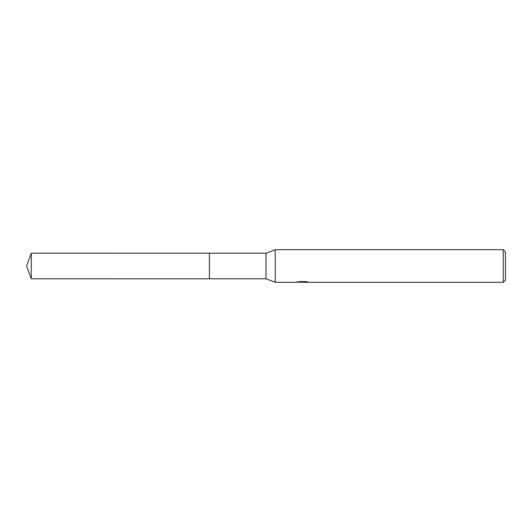 <?xml version="1.0" encoding="UTF-8"?>
<svg xmlns="http://www.w3.org/2000/svg" width="532" height="532" viewBox="0 0 532 532"><rect width="100%" height="100%" fill="white"/><g stroke="black" fill="none" stroke-linecap="round" stroke-linejoin="round"><path stroke-width="0.8" d="M297.016 281.741L296.903 282.326L275.25 282.326L266 278.788L209.415 278.788L209.422 253.212L266 253.212L275.25 249.674L503.225 249.674L505.4 251.855L505.4 280.145L503.225 282.326L304.184 282.326L304.118 281.767L304.936 281.588M209.415 278.788L209.415 253.212L209.415 278.795L31.255 278.788L31.255 253.212L209.415 253.205M266 278.788L266 253.212M275.25 282.326L275.25 249.674M304.118 282.066L300.553 282.16M302.455 282.319L301.684 282.326M503.225 282.326L503.225 249.674M297.016 282.286L303.107 282.013L297.887 282.013L299.589 281.588L306.026 281.588L307.895 282.06L304.118 282.312M303.107 281.588L303.107 282.013M303.107 281.78L304.118 281.78M31.255 253.212L26.6 266L31.255 278.788"/></g></svg>
